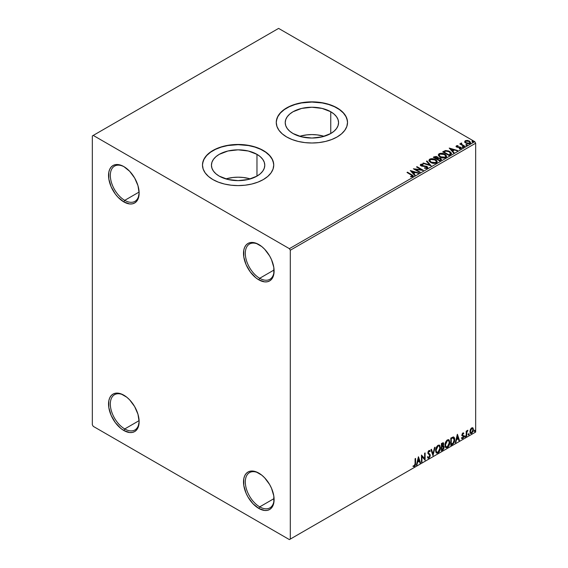 <?xml version="1.0" encoding="UTF-8"?>
<svg xmlns="http://www.w3.org/2000/svg" width="568" height="568" viewBox="0 0 568 568"><rect width="100%" height="100%" fill="white"/><g stroke="black" fill="none" stroke-linecap="round" stroke-linejoin="round"><path stroke-width="0.85" d="M259.704 278.284A20.363 11.758 -120 0 0 274.096 270.482A20.363 11.758 60 0 1 269.885 279.293A20.363 11.758 60 0 1 259.704 278.284L274.074 269.985L259.704 278.284A20.363 11.758 60 0 1 246.405 260.343A20.363 11.758 60 0 1 249.522 244.027A20.363 11.758 60 0 1 259.264 244.787A20.363 11.758 -120 0 0 245.312 253.605A20.363 11.758 -120 0 0 259.704 278.284L258.802 279.839L259.704 278.284M258.802 244.517L258.802 244.517A21.634 12.489 60 0 1 274.103 271.014A21.634 12.489 60 0 1 258.802 279.839L255.82 277.78L250.303 271.958L246.086 264.652L243.8 256.963L243.8 250.069L244.673 247.257L246.086 245.021L247.989 243.445L250.303 242.586L252.952 242.479L255.82 243.132L261.791 246.576L264.66 249.238L269.623 255.934L271.525 259.711L273.811 267.393L273.811 274.287L272.938 277.099L271.525 279.335L269.623 280.911L267.301 281.771L264.66 281.877L258.802 279.839A21.634 12.489 60 0 1 243.509 253.349A21.634 12.489 60 0 1 258.802 244.517L258.809 244.517M124.733 200.355A20.363 11.758 -120 0 0 139.124 192.552A20.363 11.758 60 0 1 134.914 201.363A20.363 11.758 60 0 1 124.733 200.355L139.103 192.062L124.733 200.355A20.363 11.758 60 0 1 111.427 182.413A20.363 11.758 60 0 1 114.551 166.097A20.363 11.758 60 0 1 124.285 166.864A20.363 11.758 -120 0 0 110.334 175.675A20.363 11.758 -120 0 0 124.733 200.355L123.831 201.917L124.733 200.355M123.831 166.587L123.831 166.587A21.634 12.489 60 0 1 139.132 193.084A21.634 12.489 60 0 1 123.831 201.917L117.981 197.195L115.332 194.036L111.115 186.723L108.829 179.034L108.829 172.147L109.702 169.335L111.115 167.099L113.018 165.515L115.332 164.656L117.981 164.557L120.849 165.203L123.831 166.587L129.689 171.316L134.651 178.011L137.967 185.651L139.132 193.084L137.967 199.169L136.547 201.413L134.651 202.989L132.33 203.848L129.689 203.955L123.831 201.917A21.634 12.489 60 0 1 108.538 175.42A21.634 12.489 60 0 1 123.831 166.587L123.831 166.587M124.733 428.946A20.363 11.758 -120 0 0 139.124 421.136A20.363 11.758 60 0 1 134.914 429.955A20.363 11.758 60 0 1 124.733 428.946L139.103 420.647L124.733 428.946A20.363 11.758 60 0 1 111.427 411.005A20.363 11.758 60 0 1 114.551 394.689A20.363 11.758 60 0 1 124.285 395.449A20.363 11.758 -120 0 0 110.334 404.267A20.363 11.758 -120 0 0 124.733 428.946L123.831 430.501L124.733 428.946M123.831 395.179L123.831 395.179A21.634 12.489 60 0 1 139.132 421.669A21.634 12.489 60 0 1 123.831 430.501L120.849 428.442L115.332 422.62L111.115 415.307L108.829 407.625L108.829 400.731L109.702 397.92L111.115 395.683L113.018 394.107L115.332 393.248L117.981 393.141L120.849 393.794L126.813 397.238L129.689 399.9L134.651 406.596L137.967 414.242L139.132 421.669L137.967 427.761L136.547 429.997L134.651 431.573L132.33 432.433L129.689 432.539L123.831 430.501A21.634 12.489 60 0 1 108.538 404.011A21.634 12.489 60 0 1 123.831 395.179L123.831 395.179M259.704 506.869A20.363 11.758 -120 0 0 274.096 499.066A20.363 11.758 60 0 1 269.885 507.877A20.363 11.758 60 0 1 259.704 506.869L274.074 498.576L259.704 506.869A20.363 11.758 60 0 1 246.405 488.927A20.363 11.758 60 0 1 249.522 472.611A20.363 11.758 60 0 1 259.264 473.371A20.363 11.758 -120 0 0 245.312 482.189A20.363 11.758 -120 0 0 259.704 506.869L258.802 508.431L259.704 506.869M258.802 473.101L258.802 473.101A21.634 12.489 60 0 1 274.103 499.599A21.634 12.489 60 0 1 258.802 508.431L252.952 503.702L247.989 497.014L246.086 493.237L243.8 485.548L243.8 478.661L244.673 475.849L246.086 473.613L247.989 472.029L250.303 471.17L252.952 471.064L255.82 471.717L261.791 475.167L264.66 477.83L269.623 484.518L271.525 488.295L273.811 495.985L273.811 502.872L272.938 505.683L271.525 507.92L269.623 509.503L267.301 510.362L264.66 510.462L258.802 508.431A21.634 12.489 60 0 1 243.509 481.934A21.634 12.489 60 0 1 258.802 473.101L258.809 473.101M324.165 136.313A26.675 15.4 0 0 0 299.627 136.313L306.692 134.886L311.896 134.588L317.1 134.886L324.165 136.313M330.753 111.747L330.753 133.53L322.099 136.867L311.896 138.038L301.686 136.867L293.031 133.53A26.675 15.4 180 0 1 285.221 122.638A26.675 15.4 180 0 1 301.686 108.41A26.675 15.4 180 0 1 330.753 111.747L334.069 114.083L336.54 116.745L338.052 119.635L338.563 122.638L338.052 125.642L336.54 128.531L334.069 131.194L330.753 133.53L330.753 111.747A26.675 15.4 180 0 1 338.563 122.638A26.675 15.4 180 0 1 322.099 136.867A26.675 15.4 180 0 1 293.031 133.53L289.716 131.194L287.252 128.531L285.732 125.642L285.221 122.638L285.732 119.635L287.252 116.745L289.716 114.083L293.031 111.747L301.686 108.41L311.896 107.238L322.099 108.41L330.753 111.747M250.374 178.913A26.675 15.4 0 0 0 225.844 178.913L232.908 177.486L238.106 177.188L243.31 177.486L250.374 178.913M256.97 154.347L256.97 176.13L248.315 179.467L238.106 180.638L227.903 179.467L219.248 176.13A26.675 15.4 180 0 1 211.438 165.238A26.675 15.4 180 0 1 227.903 151.01A26.675 15.4 180 0 1 256.97 154.347L260.286 156.683L262.75 159.345L264.269 162.235L264.78 165.238L264.269 168.242L262.75 171.131L260.286 173.794L256.97 176.13L256.97 154.347A26.675 15.4 180 0 1 264.78 165.238A26.675 15.4 180 0 1 248.315 179.467A26.675 15.4 180 0 1 219.248 176.13L215.932 173.794L213.469 171.131L211.949 168.242L211.438 165.238L211.949 162.235L213.469 159.345L215.932 156.683L219.248 154.347L227.903 151.01L238.106 149.838L248.315 151.01L256.97 154.347M273.74 165.132A35.628 20.569 0 0 0 263.303 150.69L263.303 150.484A35.628 20.569 180 0 1 273.74 165.032A35.628 20.569 180 0 1 251.745 184.039A35.628 20.569 180 0 1 212.915 179.58L218.311 182.136L224.474 184.039L231.155 185.204L238.106 185.601L245.064 185.204L251.745 184.039L257.907 182.136L263.303 179.58L267.734 176.456L271.028 172.906L273.059 169.044L273.74 165.032L273.059 161.014L271.028 157.158L267.734 153.601L263.303 150.484L257.907 147.928L251.745 146.026L245.064 144.854L238.106 144.457L231.155 144.854L224.474 146.026L218.311 147.928L212.915 150.484L208.484 153.601L205.19 157.158L203.159 161.014L202.478 165.032L203.159 169.044L205.19 172.906L208.484 176.456L212.915 179.58A35.628 20.569 180 0 1 202.478 165.032A35.628 20.569 180 0 1 224.474 146.026A35.628 20.569 180 0 1 263.303 150.484L263.303 150.69A35.628 20.569 0 0 0 224.559 146.21A35.628 20.569 0 0 0 202.478 165.132M347.524 122.532A35.628 20.569 0 0 0 337.087 108.09L337.087 107.884A35.628 20.569 180 0 1 347.524 122.432A35.628 20.569 180 0 1 325.528 141.439A35.628 20.569 180 0 1 286.698 136.98L292.101 139.536L298.257 141.439L304.945 142.611L311.896 143.001L318.847 142.611L325.528 141.439L331.691 139.536L337.087 136.98L341.524 133.856L344.811 130.306L346.842 126.444L347.524 122.432L346.842 118.421L344.811 114.558L341.524 111.001L337.087 107.884L331.691 105.328L325.528 103.426L318.847 102.254L311.896 101.857L304.945 102.254L298.257 103.426L292.101 105.328L286.698 107.884L282.268 111.001L278.973 114.558L276.95 118.421L276.261 122.432L276.95 126.444L278.973 130.306L282.268 133.856L286.698 136.98A35.628 20.569 180 0 1 276.261 122.432A35.628 20.569 180 0 1 298.257 103.426A35.628 20.569 180 0 1 337.087 107.884L337.087 108.09A35.628 20.569 0 0 0 298.342 103.61A35.628 20.569 0 0 0 276.261 122.532M92.336 135.937L92.336 424.786L93.237 426.348L289.396 539.6L475.665 432.063L290.298 539.082L290.298 250.232L475.665 143.214L475.665 432.063L475.665 143.214L474.763 141.652L289.396 248.67L93.237 135.418L278.604 28.4L474.763 141.652L278.604 28.4L92.336 135.937L92.336 424.786L93.237 426.348L289.396 539.6L290.298 539.082L290.298 250.232L289.396 248.67L93.237 135.418L92.336 135.937M464.681 141.908L465.838 143.122L467.833 143.775L469.53 143.668L470.545 142.887L469.779 141.318L467.585 140.438L465.22 140.715L464.681 141.908L465.838 143.122L469.985 143.463L470.602 142.603L469.395 141.07L467.286 140.395L465.22 140.715L464.624 142M464.411 146.587L464.901 146.31L461.614 144.237L461.585 142.994L460.847 143.328L460.975 144.045L459.81 143.931L464.411 146.587L464.901 146.31L461.848 144.457L461.585 142.994L461.06 143.115L460.975 144.045L459.81 143.931L464.411 146.587M459.285 148.851L460.428 148.745L460.428 148.326L459.285 148.433L459.434 148.837L461.053 148.624L460.74 147.268L460.74 147.68L459.874 146.949L459.874 147.361L458.61 147.346L459.874 147.361L459.874 146.949L457.368 147.282L457.652 146.934L457.119 146.757L457.119 147.176L456.97 146.132L458.071 146.054L457.964 145.664L457.964 146.04L457.964 145.664L456.374 145.82L456.076 146.459L456.85 147.155L460.506 147.73L460.428 148.326L459.285 148.433L459.434 148.837L461.053 148.624L461.287 147.737L459.874 146.949L457.24 146.821L456.878 146.203L458.071 146.054L457.545 145.635L456.374 145.82L456.374 146.239L457.197 146.047M450.452 154.645L451.34 153.907L451.39 153.019L448.855 151.017L445.667 150.52L442.692 151.855L448.99 155.49L451.482 153.438L449.799 151.486L445.369 150.57L442.692 151.855L448.99 155.49L450.452 154.645M437.978 158.032L437.225 156.811L437.225 157.229L435.514 156.768L434.215 157.166L437.225 157.229L437.225 156.811L434.215 156.754L434.215 157.166L433.682 157.471L434.215 156.754L433.327 157.265L439.625 160.9L441.371 159.729L440.583 158.28L437.978 157.925L437.573 157.052L436.089 156.406L433.327 157.265L439.625 160.9L441.464 159.402L440.583 158.28L437.999 157.762L437.999 158.181M431.147 165.799L426.944 160.95L426.419 161.255L429.664 164.897L423.352 163.023L422.826 163.328L431.147 165.799L426.944 160.95L426.419 161.255L429.664 164.897L423.352 163.023L422.826 163.328L431.147 165.799M420.164 172.139L415.478 169.434L423.309 170.322L417.011 166.68L416.529 166.964L421.229 169.676L413.376 168.781L419.674 172.416L420.164 172.139L415.478 169.434L423.203 170.386L417.011 166.68L416.529 166.964L421.229 169.676L413.376 168.781L419.674 172.416L420.164 172.139M411.189 174.88L412.318 176.037L410.636 176.421L410.877 176.847L412.794 176.577L413.007 175.519L407.483 172.182L407 172.466L411.189 174.88L412.141 176.208L410.636 176.421L410.877 176.847L412.794 176.577L413.22 176.002L407.483 172.182L407 172.466L411.189 174.88M410.309 170.549L414.59 175.356L415.116 175.05L413.745 173.51L415.513 172.487L418.183 173.283L418.708 172.977L410.309 170.549L414.59 175.356L415.116 175.05L413.745 173.51L415.513 172.487L418.183 173.283L418.708 172.977L410.309 170.549M427.313 168.199L427.725 167.29L426.781 166.36L421.279 165.373L421.364 164.734L423.011 164.713L423.004 164.266L421.229 164.173L420.37 164.713L420.618 165.522L421.626 166.104L426.44 166.722L426.71 167.794L424.594 167.808L424.516 168.22L426.682 168.419L427.768 167.539L426.937 166.445L421.527 165.558L421.364 164.734L423.011 164.713L423.004 164.266L420.725 164.351L420.327 164.94L421.065 165.856L426.44 166.722L426.632 167.844L424.594 167.808L424.516 168.22L427.313 168.199M430.686 162.455L435.017 163.385L436.664 162.775L437.197 161.681L436.494 160.368L435.209 159.48L431.133 158.699L429.607 159.232L428.961 160.219L429.38 161.376L430.686 162.455C432.461 163.506 434.364 163.669 436.401 162.945L437.204 161.788L435.5 159.643C433.718 158.571 431.794 158.408 429.742 159.147L428.961 160.318L430.686 162.455M440.058 157.045L444.382 157.975L446.029 157.364L446.569 156.271L445.859 154.957L444.574 154.07L440.505 153.296L438.972 153.821L438.333 154.816L438.752 155.966L440.058 157.045C441.826 158.096 443.729 158.259 445.766 157.542L446.569 156.377L444.872 154.233C443.083 153.168 441.166 152.998 439.107 153.736L438.326 154.908L440.058 157.045M449.231 148.078L453.512 152.884L454.038 152.579L452.668 151.038L454.435 150.016L457.105 150.811L457.63 150.506L449.231 148.078L453.512 152.884L454.038 152.579L452.668 151.038L454.435 150.016L457.105 150.811L457.63 150.506L449.231 148.078M462.437 147.218L463.488 147.013L462.537 146.608L462.437 147.218L463.367 147.289L463.247 146.75L462.316 146.679L462.437 147.218L462.316 146.679M466.15 145.074L467.201 144.861L466.25 144.464L466.15 145.074L467.081 145.145L466.96 144.606L466.03 144.535L466.15 145.074L466.03 144.535M472.207 141.574L473.258 141.368L472.193 140.992L472.207 141.574L473.137 141.645L473.016 141.112L472.086 141.041L472.207 141.574L472.086 141.041M472.569 427.725L473.009 428.024L471.71 427.896L470.396 429.536L470.034 432.567L470.361 433.242L471.504 433.505L473.243 431.162L473.123 428.165L472.455 427.704L471.319 428.18L470.396 429.536L469.928 431.687L470.652 433.505L471.71 433.398L473.485 429.635L472.761 427.81M466.214 436.48L466.697 436.196L466.853 432.134L467.911 430.274L466.697 431.666L466.697 430.885L466.214 431.162L466.214 436.48L466.697 436.196L466.775 432.546L467.911 430.274L466.697 431.666L466.697 430.885L466.214 431.162L466.214 436.48M463.09 433.576L462.529 433.434L463.509 433.845L463.793 433.221L463.346 432.93L463.793 433.221L462.451 433.363L461.94 435.138L463.19 436.302L463.268 437.062L461.77 438.418L462.771 438.56L463.658 437.296L463.701 435.855L462.416 434.626L462.778 433.718L463.509 433.845L463.793 433.221L462.856 433.008L461.933 434.932L463.31 436.742L462.714 437.935L462.054 437.765L461.983 438.61L461.628 438.404M452.256 444.538L453.789 443.061L454.606 440.59L454.365 437.793L453.434 436.962L450.793 438.113L450.793 445.383L452.256 444.538L450.793 444.964L452.256 444.538C453.931 443.303 454.741 441.655 454.67 439.596C454.741 438.063 454.265 437.183 453.243 436.955L450.793 438.113L450.793 445.383L452.256 444.538M441.421 450.793L443.161 449.7L444.084 447.932L444.02 446.334L443.175 445.859L443.764 443.97L443.189 442.742L441.421 443.516L441.421 450.793L442.685 450.062L444.169 447.144L443.175 445.859L443.764 443.97L443.331 442.799L441.421 443.516L441.421 450.793M432.944 455.685L435.045 447.201L434.513 447.506L432.986 453.91L431.453 449.274L430.927 449.579L433.022 455.642L435.045 447.201L434.513 447.506L432.986 453.91L431.453 449.274L430.927 449.579L432.944 455.685M421.96 462.025L421.96 456.615L425.112 460.208L425.112 452.937L424.63 453.214L424.63 458.639L421.477 455.032L421.477 462.309L421.96 462.025L421.477 461.89L421.96 462.025L421.96 456.615L425.112 460.208L425.112 452.937L424.63 453.214L424.63 458.639L421.477 455.032L421.477 462.309L421.96 462.025M413.241 466.406L414.427 466.562L414.072 466.356L415.016 465.1L415.222 463.14L414.072 466.356L414.427 466.562L415.584 463.346L415.222 463.14L415.222 458.646L415.584 463.346L415.584 458.44L415.094 458.717L415.045 464.709L414.548 465.732L413.483 465.71L413.241 466.406L414.427 466.562L415.456 465.036L415.584 458.44L415.094 458.717L415.094 463.552L414.427 465.817L413.483 465.71L413.483 466.576M418.41 456.807L416.387 465.242L416.919 464.936L417.565 462.231L419.333 461.216L419.979 463.168L420.505 462.863L418.488 456.757L416.387 465.242L416.919 464.936L417.565 462.231L419.333 461.216L419.979 463.168L420.505 462.863L418.41 456.807M427.867 458.078L429.16 457.46L429.919 455.238L428.591 457.971L428.946 458.177L430.281 455.444L428.002 452.589L428.634 453.321L427.981 452.341L428.613 451.056L427.981 452.341L428.343 452.554L428.975 451.262L428.613 451.056L429.82 451.709L430.196 451.042L429.507 450.396L430.196 451.042L428.982 450.516L427.853 452.859L429.791 455.714L428.911 457.453L427.924 456.814L427.534 457.403L428.13 458.241L428.946 458.177L430.196 456.175L430.097 454.556L428.343 452.675L428.833 451.361L429.82 451.709L430.196 451.042L429.735 450.488L428.833 450.609L428.123 451.574L427.917 453.399L429.557 454.975L429.777 455.976L428.819 457.496L427.924 456.814L427.825 457.943L428.946 458.177L427.96 458.106M435.606 450.545L435.926 452.27L436.969 453.186L439.107 451.936L440.42 448.379L439.873 445.532L439.085 445.042L437.715 445.497L435.89 448.55L435.606 450.545L436.607 453.044L438.042 452.93C439.682 451.51 440.484 449.771 440.456 447.712L439.462 445.177L437.999 445.305C436.373 446.746 435.571 448.486 435.606 450.545M444.978 445.135L445.298 446.86L446.334 447.776L448.479 446.526L449.792 442.976L449.238 440.122L448.45 439.632L447.087 440.086L445.255 443.139L444.978 445.135L445.972 447.641L447.406 447.52C449.047 446.1 449.849 444.361 449.82 442.302L448.826 439.767L447.371 439.902C445.738 441.336 444.943 443.083 444.978 445.135M457.332 434.335L455.316 442.77L455.841 442.465L456.487 439.76L458.255 438.745L458.901 440.697L459.434 440.392L457.41 434.286L455.316 442.77L455.841 442.465L456.487 439.76L458.255 438.745L458.901 440.697L459.434 440.392L457.332 434.335M464.681 436.849L465.256 437.062L465.391 436.039L464.702 436.629L465.085 437.225L465.49 436.387L465.085 436.011L464.681 436.849L465.085 437.225M468.394 434.705L468.891 435.01L469.104 433.895L468.415 434.485L468.799 435.081L469.204 434.243L468.799 433.867L468.394 434.705L468.799 435.081M474.45 431.211L474.947 431.517L475.16 430.402L474.472 430.984L474.855 431.581L475.26 430.743L474.855 430.374L474.45 431.211L474.855 431.581M347.353 120.622L345.99 116.667L343.32 112.94L339.437 109.588L334.495 106.734L328.687 104.498L322.241 102.95L311.896 102.07L301.551 102.95L295.097 104.498L289.289 106.734L284.348 109.588L280.471 112.94L277.795 116.667L276.431 120.622M273.57 163.222L272.207 159.267L269.53 155.54L265.654 152.188L260.712 149.334L254.904 147.098L248.45 145.55L238.106 144.67L227.768 145.55L221.314 147.098L215.506 149.334L210.565 152.188L206.688 155.54L204.011 159.267L202.648 163.222M413.121 466.371L414.072 466.356L412.879 466.2M418.325 457.148L420.505 462.863L419.866 462.821L418.325 457.148M418.971 461.003L419.333 461.216L417.203 462.025L417.565 462.231L417.203 462.025L416.557 464.73L416.919 464.936L416.507 464.759L417.203 462.025L418.971 461.003M418.091 458.326L417.409 461.159L417.771 461.372L417.409 461.159L418.091 458.326L419.127 460.584L417.771 461.372L418.446 458.539L418.091 458.326M421.477 455.075L424.63 458.639L421.477 455.075M424.75 453.143L424.75 459.974L424.75 453.143M421.598 456.409L421.96 456.615L421.598 456.409L421.598 461.82L421.598 456.409M428.911 457.453L428.236 457.325M427.569 456.601L428.556 457.247M429.841 450.836L429.55 451.347L429.841 450.836M428.975 451.262L429.82 451.709M428.613 451.056L429.032 451.013M428.194 457.318L427.725 456.913M431.204 449.416L432.986 453.91L431.204 449.416M434.57 447.477L432.745 455.089L434.57 447.477M439.277 445.092L440.094 447.506C440.122 449.565 439.32 451.304 437.68 452.724L436.43 452.923M436.181 452.795L437.964 452.54L439.518 450.332L440.094 447.506L439.511 445.326M439.959 446.27L439.781 445.752M436.813 452.178L435.755 450.559L436.075 448.067L437.438 445.986L438.865 445.788M439.007 445.894L437.665 445.83L439.185 445.972L439.973 447.989L438.02 452.192L436.891 452.277L435.734 450.055L436.714 452.156M436.096 450.261L438.02 446.043L437.665 445.83L435.734 450.055L436.096 450.261L437.168 446.86L438.248 445.93L439.227 445.994L439.944 448.528L438.886 451.39L437.168 452.384L436.558 451.986L436.096 450.261M443.132 442.728L443.764 443.97L443.402 443.757L442.813 445.646M442.919 444.055L442.053 443.487L442.408 443.693L441.549 443.778L443.281 444.261L442.813 445.653L443.175 445.859L441.549 446.107L441.549 443.778L442.713 443.388M443.707 445.951L443.175 445.859M443.509 445.873L444.169 447.144L443.807 446.931L442.323 449.856L442.685 450.062L441.421 450.374L443.438 448.564L443.807 447.123L443.459 445.823M443.083 445.184L443.047 442.649M443.324 447.215L442.564 446.356L441.549 446.853L442.926 446.562L443.686 447.421L442.458 449.444L441.549 449.558L441.549 446.853L442.649 446.341L443.217 446.661M442.408 443.693L443.019 443.558L443.281 444.261L441.904 446.313L441.549 443.778L441.904 446.313L441.904 443.984L443.033 443.572L442.053 443.487M442.926 446.562L443.58 446.867L443.58 448.095L441.904 449.764L441.549 446.853L441.904 449.764L441.904 447.059L443.352 446.611L442.564 446.356M448.649 439.682L449.458 442.096C449.494 444.155 448.685 445.894 447.044 447.314L445.802 447.52M445.546 447.392L447.328 447.13L448.883 444.929L449.458 442.096L448.876 439.916M449.331 440.867L449.146 440.342M446.178 446.767L445.205 445.617L445.44 442.657L446.803 440.576L448.237 440.377M448.372 440.484L447.03 440.427L448.55 440.562L449.338 442.579L447.392 446.789L446.256 446.874L445.099 444.645L446.086 446.746M445.461 444.85L447.392 440.633L447.03 440.427L445.099 444.645L445.461 444.85L446.533 441.45L447.62 440.519L448.685 440.647L449.309 443.125L448.251 445.986L446.54 446.98L445.923 446.576L445.461 444.85M453.789 437.083L453.243 436.955M453.598 437.005L454.308 439.391C454.379 441.45 453.576 443.097 451.894 444.332L453.221 443.182L454.116 441.08L454.237 438.425L453.562 436.977M453.3 437.814L454.123 439.092L453.96 441.506L453.094 443.125L451.276 444.353L451.276 438.574L453.3 437.814L452.625 437.58L450.914 438.368L452.987 437.793L454.18 439.88L453.094 443.125L450.914 444.148L451.276 444.353L450.914 438.368L450.914 444.148L450.914 438.368L453.2 437.729M452.987 437.793L453.491 437.892L453.129 437.68M457.247 434.676L459.434 440.392L458.788 440.349L457.247 434.676M457.893 438.531L458.255 438.745L456.125 439.554L456.487 439.76L456.125 439.554L455.479 442.259L455.841 442.465L455.43 442.287L456.125 439.554L457.893 438.531M457.013 435.855L456.331 438.688L456.693 438.894L456.331 438.688L457.013 435.855L458.049 438.113L456.693 438.894L457.368 436.068L457.013 435.855M463.793 433.221L462.856 433.008M463.431 433.015L463.176 433.583L463.431 433.015M463.147 433.64L462.529 433.434L462.061 434.421L462.416 434.626L462.885 433.64L463.509 433.845M462.885 433.64L462.529 433.434L462.892 433.42M462.274 434.939L463.63 435.706L462.537 435.045L463.63 435.706L463.793 436.437L463.63 435.706M461.77 438.418L462.771 438.56L463.793 436.437L463.431 436.224L462.409 438.354L462.771 438.56L461.415 438.205M462.714 437.935L462.054 437.765M461.692 437.552L462.352 437.729M462.089 435.663L463.19 436.302M462.146 435.784L461.727 435.457M462.316 435.841L462.721 435.997M461.599 438.382L463.034 437.687L463.154 435.351M462.175 434.839L462.529 433.434M464.723 435.805L465.085 436.011M465.49 436.387L465.128 436.174L464.723 437.019L464.319 436.643M464.681 437.04L465.107 435.983M466.342 431.091L466.697 431.666L466.342 431.091M467.031 430.842L467.45 430.366L467.677 430.97L467.066 430.821M466.584 431.602L466.697 436.196L466.214 436.061L466.612 431.517M468.437 433.661L468.799 433.867M469.204 434.243L468.841 434.03L468.437 434.868L468.032 434.499M468.394 434.896L468.82 433.838M473.009 428.024L473.485 429.635L473.123 429.429L471.348 433.192L471.71 433.398L470.481 433.37M470.197 433.228L471.554 433.057L472.69 431.481L473.116 429.188L472.533 427.697M472.249 428.428L471.348 428.343L472.434 428.499L472.995 429.926L471.703 432.745L470.936 432.802L470.055 431.204L470.439 432.489L470.361 429.664L471.191 428.45L472.15 428.343M470.41 431.417L471.703 428.549L471.348 428.343L470.055 431.204L470.41 431.417L471.128 429.103L472.512 428.549L472.995 430.104L472.285 432.205L471.128 432.873L470.41 431.417M474.493 430.161L474.855 430.374M475.26 430.743L474.898 430.537L474.493 431.375L474.088 430.998M474.45 431.396L474.876 430.338M419.127 460.584L417.771 461.372L418.446 458.539L419.127 460.584M458.049 438.113L456.693 438.894L457.368 436.068L458.049 438.113M289.396 248.67L474.763 141.652L475.665 143.214L290.298 250.232L289.396 248.67M290.298 539.082L475.665 432.063L290.298 539.082M413.213 176.321L407.355 172.672L407.483 172.182L411.736 175.058L411.736 174.639L413.177 176.201M412.347 176.257L410.636 176.84L412.141 176.627L412.283 176.087M412.354 176.3L412.354 175.888L412.141 176.208M410.728 171.025L418.233 173.254L410.728 171.025M413.745 173.929L414.874 175.192L413.745 173.929M411.871 171.82L413.305 173.432L414.661 172.651L414.661 172.239L413.305 173.432L411.871 171.408L414.661 172.239L413.305 173.02L411.871 171.82M414.136 169.214L421.229 170.088L421.229 169.676L421.229 170.088L414.136 169.214M416.891 167.169L417.011 166.68L422.564 170.301L416.891 167.169M415.478 169.846L415.478 169.434L419.802 172.345L415.478 169.846M426.951 167.837L426.156 168.398L424.594 168.22L424.594 167.808L424.594 168.22L426.632 168.256L426.951 167.375L426.632 167.844M426.632 168.256L426.44 167.134M420.363 165.146L420.725 164.351L420.725 164.77L423.004 164.684L423.004 164.266L423.004 164.706L421.229 164.592L420.327 165.338M421.527 165.558L421.364 164.734M427.725 167.709L426.27 166.573L421.527 165.977L423.856 166.289L423.856 165.877L423.856 166.289L426.937 166.857L426.937 166.445L427.74 167.737M421.527 165.977L421.158 165.345M423.302 163.463L423.352 163.023L423.352 163.435L429.664 165.309L429.664 164.897L429.664 165.309L423.302 163.463M426.66 161.525L426.944 160.95L430.807 165.7L426.66 161.525M428.975 160.531L429.742 159.565C431.794 158.827 433.718 158.99 435.5 160.055L437.183 161.987M437.197 162.1L436.039 160.403L433.512 159.274L430.381 159.281L428.961 160.637M436.309 161.61L435.741 163.002L433.356 163.321L430.736 162.313L429.791 160.801M436.394 162.086L435.741 163.002L435.741 162.583L435.741 163.002L431.169 162.59L429.806 160.68M430.409 159.509L435.017 159.92L436.394 161.596L435.741 162.583L431.169 162.171L429.784 160.46L430.409 159.509L432.049 159.139L435.45 160.197L436.309 161.191L436.302 162.022L434.626 162.924L431.644 162.42L429.877 160.907L430.409 159.509M437.978 157.925L437.978 158.344L440.583 158.699L440.583 158.28L441.428 159.601L440.022 158.444L437.978 158.344M440.64 159.267L440.598 159.871L439.462 160.666L437.119 158.898L438.212 158.351L440.094 158.564L440.64 159.267L440.015 160.346L440.64 159.679L439.462 160.666L440.015 159.927L439.462 160.247L437.119 158.898L439.462 160.666L437.119 158.898L439.213 158.273L440.314 158.713L440.598 159.452M437.261 158.344L436.472 158.941L434.456 157.776L434.96 157.066L436.756 157.102L437.296 157.776L436.721 158.799L437.239 157.968M436.721 158.38L436.472 158.941L436.721 158.38L434.456 157.357L436.472 158.941L434.456 157.357L436.565 157.002L437.296 157.748L436.721 158.38M438.347 155.128L439.107 154.155C441.166 153.417 443.083 153.58 444.872 154.645L446.555 156.583M446.569 156.69L445.404 154.993L442.884 153.864L439.753 153.871L438.333 155.227M445.681 156.2L445.106 157.592L442.72 157.911L440.108 156.903L439.156 155.391M445.759 156.676L445.106 157.592L445.106 157.18L445.106 157.592L440.534 157.18L439.178 155.27M439.774 154.098L444.382 154.51L445.766 156.193L445.106 157.18L440.534 156.768L439.149 155.05L439.774 154.098L441.414 153.729L444.815 154.787L445.681 155.788L445.667 156.619L443.991 157.521L441.009 157.009L439.241 155.497L439.774 154.098M451.39 153.431L449.799 151.897L447.201 150.967L445.12 151.045L443.054 152.061L445.369 150.57L445.369 150.989L449.799 151.897L449.799 151.486L451.461 153.644M450.623 153.658L448.826 155.256L443.821 151.947L443.821 152.366L445.71 151.06L449.309 151.762L450.488 154.113L450.623 153.679L448.826 155.256L449.352 154.539L448.826 154.837L443.821 151.947L445.49 151.123L448.94 151.564L450.481 152.785L450.488 153.701M449.65 148.546L457.155 150.776L449.65 148.546M452.668 151.457L453.796 152.721L452.668 151.457M450.793 149.349L452.227 150.96L453.584 150.179L453.584 149.76L452.227 150.96L450.793 148.937L453.584 149.76L452.227 150.548L450.793 149.349M457.119 146.757L456.97 146.132M461.053 148.624L461.408 148.113M456.09 146.508L456.374 145.82L456.658 147.055L460.279 147.559L460.428 148.745L460.279 147.978L460.428 148.745L459.881 148.88M460.279 147.559L460.428 148.326M456.374 145.82L456.04 146.707M457.545 146.047L456.076 146.537M460.62 148.347L460.428 148.745M457.119 147.176L456.878 146.615M462.437 147.63L462.316 147.098L463.247 147.169L463.247 146.75L463.367 147.701M463.367 147.289L463.247 146.75M463.403 147.282L462.274 147.126M460.975 144.457L460.172 144.137L460.293 143.654L460.975 144.457L461.06 143.115L460.975 144.045M461.06 143.115L461.06 143.534L461.585 142.994L461.614 143.456L460.804 143.86M461.436 143.995L461.543 143.491M461.543 143.903L461.848 144.875L461.848 144.457L464.539 146.516L461.379 144.144M466.15 145.486L466.03 144.954L466.96 145.025L466.96 144.606L467.081 145.557M467.081 145.145L466.96 144.606M467.116 145.138L465.987 144.982M464.681 142.327L465.22 140.715L465.22 141.127L467.286 140.814L467.286 140.395L467.286 140.814L469.395 141.489L469.395 141.07L470.574 142.802M470.545 143.299L470.105 142.014L467.876 140.907L465.661 140.935L464.645 141.787M469.828 142.745L469.424 143.555L467.805 143.761L466.037 143.072L465.398 141.901M465.412 141.865L466.328 143.257L465.448 141.986L465.646 141.134L468.912 141.354L469.85 142.504L469.424 143.555L469.821 142.703L469.424 143.136L466.328 142.845L466.328 143.257L469.424 143.555L469.424 143.136L466.484 142.93L465.377 141.652L466.143 140.892L467.84 140.928L469.445 141.744L469.821 142.703M472.207 141.993L472.086 141.453L473.016 141.524L473.016 141.112L473.137 142.064M473.137 141.645L473.016 141.112M473.172 141.645L472.043 141.482M414.661 172.239L413.305 173.02L411.871 171.408L414.661 172.239M453.584 149.76L452.227 150.548L450.793 148.937L453.584 149.76M429.415 451.233L429.053 451.02M436.607 453.044L436.245 452.838M439.185 445.972L438.823 445.759M436.891 452.277L436.529 452.071M445.972 447.641L445.61 447.428M448.55 440.562L448.188 440.356M446.256 446.874L445.901 446.661M463.531 433.015L463.168 432.802M463.282 433.647L462.927 433.441M462.693 435.18L462.331 434.974M462.26 437.949L461.905 437.743M463.062 436.196L462.7 435.983M470.652 433.505L470.29 433.292M472.434 428.499L472.072 428.293M470.936 432.802L470.581 432.596M413.22 176.002L413.22 176.414M421.129 165.054L421.129 165.473M437.204 161.788L437.204 162.199M436.394 161.596L436.394 162.015M429.784 160.46L429.784 160.872M437.296 157.776L437.296 158.188M446.569 156.377L446.569 156.796M445.766 156.193L445.766 156.605M439.149 155.05L439.149 155.462M456.814 146.359L456.814 146.771M460.641 148.035L460.641 148.447M463.502 147.084L463.502 147.502M467.215 144.939L467.215 145.358M470.602 142.603L470.602 143.015M469.85 142.504L469.85 142.916M465.377 141.652L465.377 142.064M473.272 141.446L473.272 141.858"/></g></svg>
